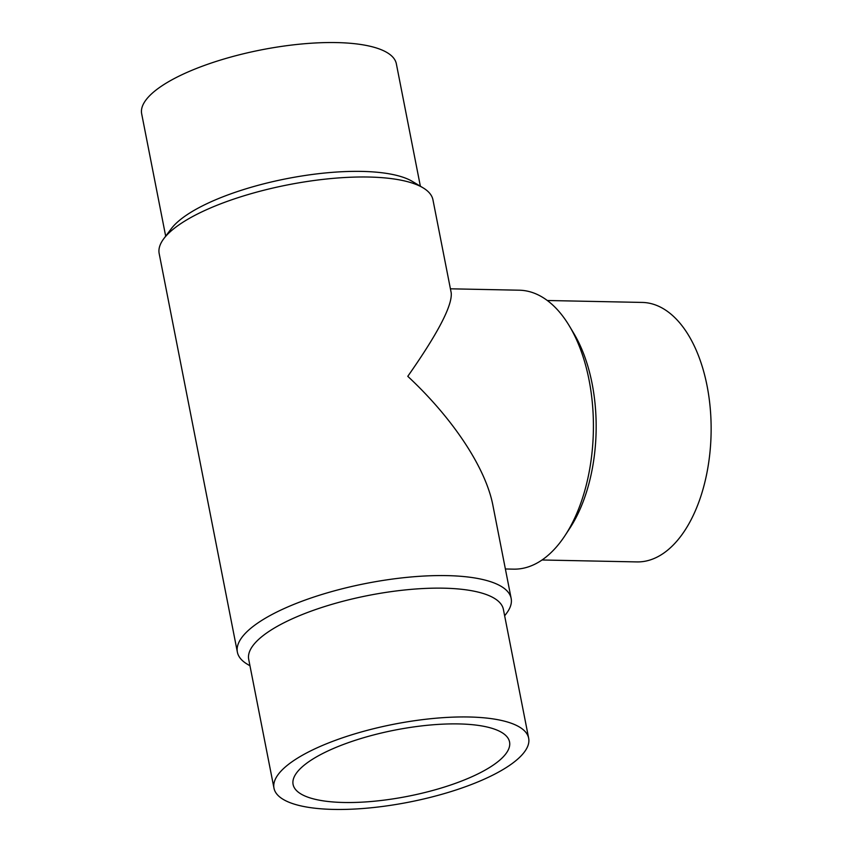 <?xml version="1.0" encoding="UTF-8"?>
<svg xmlns="http://www.w3.org/2000/svg" width="852" height="852" viewBox="0 0 852 852"><rect width="100%" height="100%" fill="white"/><g stroke="black" fill="none" stroke-linecap="round" stroke-linejoin="round"><path stroke-width="1.28" d="M249.966 665.795L247.261 664.166A139.504 42.653 -11.1 0 1 237.378 652.153L159.175 253.566A139.504 42.653 -11.1 0 1 163.786 238.698L171.231 228.773A129.77 39.682 -11.1 0 1 186.066 215.418A129.77 39.682 -11.1 0 1 305.186 175.469A129.77 39.682 -11.1 0 1 412.421 181.455L423.071 187.834A139.504 42.653 -11.1 0 1 432.954 199.847L451.219 292.907C452.391 305.548 437.907 333.356 407.778 376.328C453.104 418.534 485.789 468.089 492.903 505.374L511.157 598.434A139.504 42.653 -11.1 0 1 506.546 613.302L504.65 615.826M165.682 236.174L141.666 113.774A129.77 39.682 -11.1 0 1 160.794 86.606A129.77 39.682 -11.1 0 1 300.458 44.102A129.77 39.682 -11.1 0 1 396.35 63.815L420.366 186.205M163.786 238.698A139.504 42.653 -11.1 0 1 179.729 224.353A139.504 42.653 -11.1 0 1 307.785 181.401A139.504 42.653 -11.1 0 1 423.071 187.834M237.378 652.153A139.504 42.653 -11.1 0 1 257.932 622.929A139.504 42.653 -11.1 0 1 408.065 577.251A139.504 42.653 -11.1 0 1 511.157 598.434M273.982 788.185L248.709 659.373A129.77 39.682 -11.1 0 1 267.826 632.195A129.77 39.682 -11.1 0 1 407.49 589.701A129.77 39.682 -11.1 0 1 503.394 609.404L528.666 738.226A129.77 39.682 -11.1 0 1 509.539 765.394A129.77 39.682 -11.1 0 1 369.885 807.898A129.77 39.682 -11.1 0 1 273.982 788.185A129.77 39.682 -11.1 0 1 293.109 761.017A129.77 39.682 -11.1 0 1 432.763 718.513A129.77 39.682 -11.1 0 1 528.666 738.226M547.293 300.5L642.163 302.428A129.77 71.579 91.2 0 1 710.334 409.386A129.77 71.579 91.2 0 1 663.314 553.417A129.77 71.579 91.2 0 1 636.902 561.915L542.032 559.988M450.41 288.807L519.262 290.202A139.504 76.946 91.2 0 1 569.434 326.082A139.504 76.946 91.2 0 1 565.185 535.322A139.504 76.946 91.2 0 1 542 560.009A139.504 76.946 91.2 0 1 513.607 569.147L505.374 568.976M343.91 802.488A110.302 33.729 -11.1 0 1 293.088 784.436A110.302 33.729 -11.1 0 1 345.912 743.54A110.302 33.729 -11.1 0 1 458.738 723.923A110.302 33.729 -11.1 0 1 509.56 741.975A110.302 33.729 -11.1 0 1 456.736 782.871A110.302 33.729 -11.1 0 1 343.91 802.488M569.434 326.082L573.854 333.473A129.77 71.579 91.2 0 1 569.903 528.123L565.185 535.322"/></g></svg>
